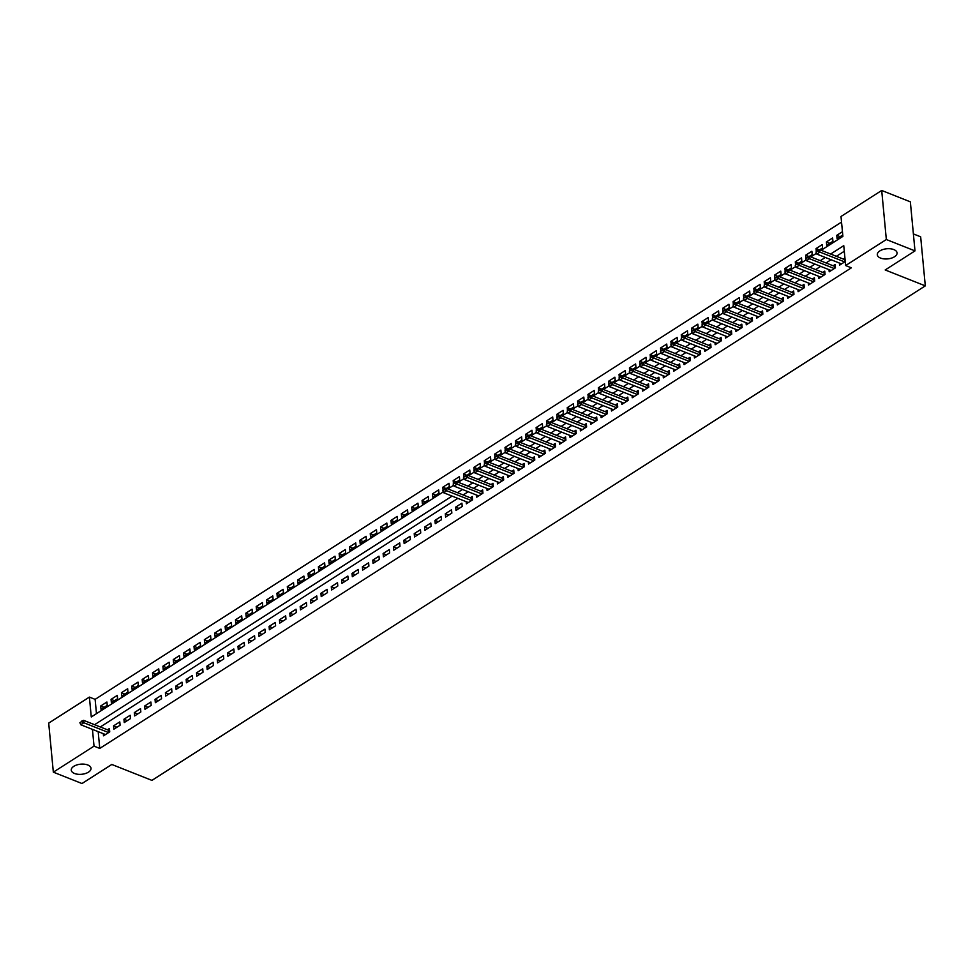 <?xml version="1.0" encoding="UTF-8"?>
<svg xmlns="http://www.w3.org/2000/svg" width="974" height="974" viewBox="0 0 974 974"><rect width="100%" height="100%" fill="white"/><g stroke="black" fill="none" stroke-linecap="round" stroke-linejoin="round"><path stroke-width="1.46" d="M880.545 258.073A9.923 5.077 -5.4 0 1 877.306 254.762A9.923 5.077 -5.4 0 1 882.955 249.514A9.923 5.077 -5.4 0 1 893.815 249.588A9.923 5.077 -5.4 0 1 897.066 252.899A9.923 5.077 -5.4 0 1 891.417 258.147A9.923 5.077 -5.4 0 1 880.545 258.073M74.511 773.478A9.923 5.077 -5.4 0 1 71.26 770.166A9.923 5.077 -5.4 0 1 76.909 764.919A9.923 5.077 -5.4 0 1 87.782 764.992A9.923 5.077 -5.4 0 1 91.02 768.291A9.923 5.077 -5.4 0 1 85.371 773.539A9.923 5.077 -5.4 0 1 74.511 773.478M913.381 233.918L920.661 236.804L925.3 285.869L151.92 780.381L111.803 764.468L81.986 783.534L53.339 772.163L48.7 723.11L89.389 697.092L91.276 716.974L443.267 491.907M841.536 222.084L95.123 699.356L89.389 697.092M821.143 250.281L842.887 236.378L841 216.484L881.701 190.466L886.34 239.531L845.639 265.549L843.764 245.655L830.639 254.044M886.34 239.531L914.988 250.89L910.349 201.837L881.701 190.466M839.381 263.029L839.576 265.172L845.262 261.531M829.008 269.664L829.215 271.795L835.436 267.826L835.12 264.502L833.135 265.78M818.647 276.287L818.842 278.43L825.063 274.449L824.759 271.137L822.762 272.403M808.274 282.923L808.481 285.053L814.702 281.084L814.386 277.76L812.401 279.039M797.913 289.546L798.108 291.689L804.329 287.707L804.013 284.396L802.028 285.662M787.54 296.181L787.747 298.312L793.968 294.343L793.652 291.019L791.667 292.297M777.179 302.804L777.374 304.947L783.595 300.966L783.279 297.654L781.294 298.921M766.806 309.44L767.013 311.57L773.234 307.589L772.918 304.278L770.933 305.556M756.445 316.063L756.64 318.206L762.861 314.225L762.545 310.913L760.56 312.179M746.072 322.686L746.279 324.829L752.5 320.848L752.184 317.536L750.199 318.802M735.711 329.322L735.906 331.464L742.127 327.483L741.811 324.172L739.826 325.438M725.338 335.945L725.545 338.088L731.766 334.106L731.45 330.795L729.465 332.061M714.977 342.58L715.172 344.711L721.393 340.742L721.077 337.43L719.092 338.696M704.604 349.203L704.811 351.346L711.032 347.365L710.716 344.053L708.731 345.32M694.243 355.839L694.438 357.969L700.659 354L700.343 350.677L698.358 351.955M683.87 362.462L684.077 364.605L690.298 360.623L689.982 357.312L687.997 358.578M673.509 369.097L673.704 371.228L679.925 367.259L679.609 363.935L677.624 365.213M663.136 375.721L663.343 377.863L669.564 373.882L669.248 370.57L667.263 371.837M652.775 382.356L652.97 384.487L659.191 380.517L658.874 377.194L656.89 378.472M642.402 388.979L642.609 391.122L648.83 387.141L648.514 383.829L646.529 385.095M632.041 395.614L632.236 397.745L638.457 393.776L638.14 390.452L636.156 391.731M621.668 402.238L621.875 404.38L628.096 400.399L627.78 397.088L625.795 398.354M611.307 408.873L611.502 411.004L617.723 407.035L617.406 403.711L615.422 404.989M600.934 415.496L601.141 417.639L607.362 413.658L607.046 410.346L605.061 411.612M590.573 422.132L590.768 424.262L596.989 420.281L596.672 416.969L594.688 418.236M580.2 428.755L580.407 430.898L586.628 426.916L586.311 423.605L584.327 424.871M569.839 435.378L570.034 437.521L576.255 433.54L575.938 430.228L573.954 431.494M559.466 442.013L559.673 444.156L565.894 440.175L565.577 436.863L563.593 438.13M549.105 448.637L549.299 450.779L555.521 446.798L555.204 443.487L553.22 444.753M538.732 455.272L538.939 457.403L545.16 453.434L544.843 450.122L542.859 451.388M528.371 461.895L528.565 464.038L534.787 460.057L534.47 456.745L532.486 458.011M517.998 468.531L518.205 470.661L524.426 466.692L524.109 463.368L522.125 464.647M507.637 475.154L507.831 477.297L514.053 473.315L513.736 470.004L511.752 471.27M497.264 481.789L497.471 483.92L503.692 479.951L503.375 476.627L501.391 477.905M486.903 488.412L487.097 490.555L493.319 486.574L493.002 483.262L491.018 484.528M476.529 495.048L476.736 497.178L482.946 493.209L482.641 489.885L480.657 491.164M466.156 501.671L466.363 503.814L472.585 499.832L472.268 496.521L470.284 497.787M456.002 510.437L462.212 506.468L461.907 503.144L455.686 507.125L456.002 510.437M445.629 517.072L451.851 513.091L451.534 509.779L445.313 513.748L445.629 517.072M435.268 523.695L441.478 519.714L441.173 516.403L434.952 520.384L435.268 523.695M424.895 530.331L431.117 526.35L430.8 523.038L424.579 527.007L424.895 530.331M414.534 536.954L420.744 532.973L420.439 529.661L414.218 533.642L414.534 536.954M404.161 543.589L410.383 539.608L410.066 536.297L403.845 540.266L404.161 543.589M393.8 550.213L400.01 546.231L399.705 542.92L393.484 546.901L393.8 550.213M383.427 556.848L389.649 552.867L389.332 549.555L383.111 553.524L383.427 556.848M373.066 563.471L379.276 559.49L378.971 556.178L372.75 560.16L373.066 563.471M362.693 570.094L368.915 566.125L368.598 562.814L362.377 566.783L362.693 570.094M352.332 576.73L358.542 572.749L358.237 569.437L352.016 573.418L352.332 576.73M341.959 583.353L348.181 579.384L347.864 576.06L341.643 580.041L341.959 583.353M331.586 589.988L337.808 586.007L337.503 582.696L331.282 586.677L331.586 589.988M321.225 596.612L327.447 592.642L327.13 589.319L320.909 593.3L321.225 596.612M310.852 603.247L317.074 599.266L316.769 595.954L310.548 599.935L310.852 603.247M300.491 609.87L306.713 605.901L306.396 602.577L300.175 606.558L300.491 609.87M290.118 616.505L296.339 612.524L296.035 609.213L289.814 613.182L290.118 616.505M279.757 623.129L285.979 619.16L285.662 615.836L279.441 619.817L279.757 623.129M269.384 629.764L275.605 625.783L275.301 622.471L269.08 626.44L269.384 629.764M259.023 636.387L265.245 632.406L264.928 629.094L258.707 633.076L259.023 636.387M248.65 643.023L254.871 639.041L254.567 635.73L248.346 639.699L248.65 643.023M238.289 649.646L244.511 645.665L244.194 642.353L237.973 646.334L238.289 649.646M227.916 656.281L234.137 652.3L233.833 648.988L227.612 652.957L227.916 656.281M217.555 662.904L223.777 658.923L223.46 655.612L217.239 659.593L217.555 662.904M207.182 669.54L213.403 665.559L213.099 662.247L206.878 666.216L207.182 669.54M196.821 676.163L203.042 672.182L202.726 668.87L196.505 672.851L196.821 676.163M186.448 682.786L192.669 678.817L192.365 675.493L186.144 679.475L186.448 682.786M176.087 689.422L182.308 685.44L181.992 682.129L175.77 686.11L176.087 689.422M165.714 696.045L171.935 692.076L171.631 688.752L165.41 692.733L165.714 696.045M155.353 702.68L161.574 698.699L161.258 695.387L155.036 699.369L155.353 702.68M144.98 709.303L151.201 705.334L150.897 702.011L144.676 705.992L144.98 709.303M134.619 715.939L140.84 711.957L140.524 708.646L134.302 712.627L134.619 715.939M124.246 722.562L130.467 718.593L130.163 715.269L123.942 719.25L124.246 722.562M113.885 729.197L120.106 725.216L119.79 721.904L113.568 725.874L113.885 729.197M104.084 707.331L100.699 705.992L106.921 702.011L107.225 705.322L101.004 709.303L100.699 705.992M114.457 700.708L111.06 699.356L117.282 695.387L117.598 698.699L111.377 702.68L111.06 699.356M124.818 694.072L121.433 692.733L127.655 688.752L127.959 692.064L121.738 696.045L121.433 692.733M135.191 687.449L131.794 686.098L138.016 682.129L138.332 685.44L132.111 689.422L131.794 686.098M145.552 680.814L142.167 679.475L148.389 675.493L148.693 678.805L142.472 682.786L142.167 679.475M155.925 674.191L152.528 672.839L158.75 668.87L159.066 672.182L152.845 676.163L152.528 672.839M166.286 667.555L162.902 666.216L169.123 662.235L169.427 665.559L163.206 669.528L162.902 666.216M176.659 660.932L173.262 659.581L179.484 655.612L179.8 658.923L173.579 662.904L173.262 659.581M187.02 654.309L183.636 652.957L189.857 648.976L190.161 652.3L183.94 656.269L183.636 652.957M197.393 647.673L193.996 646.334L200.218 642.353L200.534 645.665L194.313 649.646L193.996 646.334M207.754 641.05L204.37 639.699L210.591 635.718L210.895 639.041L204.686 643.01L204.37 639.699M218.127 634.415L214.73 633.076L220.952 629.094L221.268 632.406L215.047 636.387L214.73 633.076M228.488 627.792L225.104 626.44L231.325 622.459L231.629 625.783L225.42 629.752L225.104 626.44M238.861 621.156L235.465 619.817L241.686 615.836L242.002 619.147L235.781 623.129L235.465 619.817M249.222 614.533L245.838 613.182L252.059 609.213L252.363 612.524L246.154 616.493L245.838 613.182M259.595 607.898L256.199 606.558L262.42 602.577L262.737 605.889L256.515 609.87L256.199 606.558M269.968 601.275L266.572 599.923L272.793 595.954L273.097 599.266L266.888 603.247L266.572 599.923M280.329 594.639L276.933 593.3L283.154 589.319L283.471 592.63L277.249 596.612L276.933 593.3M290.702 588.016L287.306 586.665L293.527 582.696L293.831 586.007L287.622 589.988L287.306 586.665M301.063 581.381L297.667 580.041L303.888 576.06L304.205 579.372L297.983 583.353L297.667 580.041M311.437 574.757L308.04 573.406L314.261 569.437L314.565 572.749L308.356 576.73L308.04 573.406M321.797 568.122L318.401 566.783L324.622 562.802L324.939 566.113L318.717 570.094L318.401 566.783M332.171 561.499L328.774 560.147L334.995 556.178L335.299 559.49L329.09 563.471L328.774 560.147M342.531 554.863L339.135 553.524L345.356 549.543L345.673 552.867L339.451 556.836L339.135 553.524M352.905 548.24L349.508 546.901L355.729 542.92L356.046 546.231L349.824 550.213L349.508 546.901M363.265 541.617L359.869 540.266L366.09 536.284L366.407 539.608L360.185 543.577L359.869 540.266M373.639 534.982L370.242 533.642L376.463 529.661L376.78 532.973L370.558 536.954L370.242 533.642M383.999 528.358L380.603 527.007L386.824 523.026L387.141 526.35L380.919 530.319L380.603 527.007M394.373 521.723L390.976 520.384L397.197 516.403L397.514 519.714L391.292 523.695L390.976 520.384M404.734 515.1L401.337 513.748L407.558 509.767L407.875 513.091L401.653 517.06L401.337 513.748M415.107 508.465L411.71 507.125L417.931 503.144L418.248 506.456L412.026 510.437L411.71 507.125M425.468 501.841L422.071 500.49L428.292 496.521L428.609 499.832L422.387 503.802L422.071 500.49M435.841 495.206L432.444 493.867L438.665 489.885L438.982 493.197L432.76 497.178L432.444 493.867M446.043 488.51L442.805 487.231L449.026 483.262L449.343 486.574L446.53 488.364M456.404 481.887L453.178 480.608L459.399 476.627L459.716 479.938L456.903 481.74M466.777 475.251L463.539 473.973L469.76 470.004L470.077 473.315L467.264 475.105M477.138 468.628L473.912 467.35L480.133 463.368L480.45 466.68L477.637 468.482M487.511 462.005L484.273 460.714L490.494 456.745L490.811 460.057L487.998 461.859M497.872 455.369L494.646 454.091L500.867 450.11L501.184 453.434L498.371 455.223M508.245 448.746L505.007 447.456L511.228 443.487L511.545 446.798L508.732 448.6M518.606 442.111L515.38 440.832L521.601 436.851L521.918 440.175L519.105 441.965M528.979 435.488L525.741 434.209L531.962 430.228L532.279 433.54L529.466 435.341M539.34 428.852L536.114 427.574L542.335 423.593L542.652 426.916L539.839 428.706M549.713 422.229L546.487 420.951L552.696 416.969L553.013 420.281L550.2 422.083M560.074 415.594L556.848 414.315L563.069 410.334L563.386 413.658L560.574 415.448M570.447 408.97L567.221 407.692L573.43 403.711L573.747 407.022L570.934 408.824M580.808 402.335L577.582 401.057L583.803 397.075L584.12 400.399L581.308 402.189M591.181 395.712L587.955 394.433L594.164 390.452L594.481 393.764L591.668 395.566M601.542 389.076L598.316 387.798L604.537 383.829L604.854 387.141L602.042 388.93M611.916 382.453L608.689 381.175L614.898 377.194L615.215 380.505L612.403 382.307M622.276 375.818L619.05 374.54L625.271 370.57L625.588 373.882L622.776 375.672M632.65 369.195L629.423 367.916L635.632 363.935L635.949 367.247L633.137 369.049M643.01 362.572L639.784 361.281L646.006 357.312L646.322 360.623L643.51 362.425M653.384 355.936L650.157 354.658L656.366 350.677L656.683 353.988L653.871 355.79M663.744 349.313L660.518 348.022L666.74 344.053L667.056 347.365L664.244 349.167M674.118 342.678L670.891 341.399L677.113 337.418L677.417 340.742L674.605 342.531M684.479 336.054L681.252 334.764L687.474 330.795L687.79 334.106L684.978 335.908M694.852 329.419L691.625 328.141L697.847 324.159L698.151 327.483L695.339 329.273M705.213 322.796L701.986 321.517L708.208 317.536L708.524 320.848L705.712 322.65M715.586 316.16L712.359 314.882L718.581 310.901L718.885 314.225L716.073 316.014M725.947 309.537L722.72 308.259L728.942 304.278L729.258 307.589L726.446 309.391M736.32 302.902L733.093 301.623L739.315 297.642L739.619 300.966L736.819 302.756M746.681 296.279L743.454 295L749.676 291.019L749.992 294.331L747.18 296.133M757.054 289.643L753.827 288.365L760.049 284.384L760.353 287.707L757.553 289.497M767.415 283.02L764.188 281.742L770.41 277.76L770.726 281.072L767.914 282.874M777.788 276.385L774.561 275.106L780.783 271.137L781.087 274.449L778.287 276.239M788.149 269.761L784.922 268.483L791.144 264.502L791.46 267.813L788.648 269.615M798.522 263.126L795.295 261.848L801.517 257.879L801.821 261.19L799.021 262.98M808.883 256.503L805.656 255.225L811.878 251.243L812.194 254.555L809.382 256.357M819.256 249.88L816.029 248.589L822.251 244.62L822.555 247.932L819.755 249.734M829.787 243.305L826.39 241.966L832.612 237.985L832.928 241.296L826.707 245.278L826.39 241.966M95.123 699.356L96.475 713.65M443.073 490.019L442.805 487.231M453.446 483.384L453.178 480.608M463.807 476.761L463.539 473.973M474.18 470.125L473.912 467.35M484.541 463.502L484.273 460.714M494.914 456.867L494.646 454.091M505.275 450.244L505.007 447.456M515.648 443.62L515.38 440.832M526.009 436.985L525.741 434.209M536.382 430.362L536.114 427.574M546.743 423.727L546.487 420.951M557.116 417.103L556.848 414.315M567.477 410.468L567.221 407.692M577.85 403.845L577.582 401.057M588.211 397.209L587.955 394.433M598.584 390.586L598.316 387.798M608.945 383.951L608.689 381.175M619.318 377.328L619.05 374.54M629.679 370.692L629.423 367.916M640.052 364.069L639.784 361.281M650.413 357.434L650.157 354.658M660.786 350.81L660.518 348.022M671.147 344.175L670.891 341.399M681.52 337.552L681.252 334.764M691.881 330.929L691.625 328.141M702.254 324.293L701.986 321.517M712.615 317.67L712.359 314.882M722.988 311.035L722.72 308.259M733.349 304.412L733.093 301.623M743.722 297.776L743.454 295M754.083 291.153L753.827 288.365M764.456 284.518L764.188 281.742M774.817 277.894L774.561 275.106M785.19 271.259L784.922 268.483M795.551 264.636L795.295 261.848M805.924 258L805.656 255.225M816.285 251.377L816.029 248.589M842.449 231.702L836.763 235.331L837.068 238.654L842.754 235.014M98.179 731.644L99.762 748.422L851.373 267.826L845.639 265.549M844.288 251.255L836.374 256.32M831.053 259.729L826.013 262.956M820.68 266.352L815.64 269.579M810.319 272.988L805.279 276.214M799.946 279.611L794.906 282.837M789.585 286.246L784.545 289.461M779.212 292.87L774.172 296.096M768.851 299.505L763.811 302.719M758.478 306.128L753.438 309.355M748.105 312.764L743.077 315.978M737.744 319.387L732.704 322.613M727.371 326.022L722.343 329.236M717.01 332.645L711.97 335.872M706.637 339.281L701.609 342.495M696.276 345.904L691.236 349.13M685.903 352.527L680.875 355.753M675.542 359.163L670.502 362.389M665.169 365.786L660.141 369.012M654.808 372.421L649.768 375.647M644.435 379.044L639.394 382.271M634.074 385.68L629.034 388.894M623.701 392.303L618.66 395.529M613.34 398.938L608.3 402.152M602.967 405.561L597.926 408.788M592.606 412.197L587.566 415.411M582.233 418.82L577.192 422.046M571.872 425.455L566.831 428.67M561.499 432.079L556.458 435.305M551.138 438.714L546.097 441.928M540.765 445.337L535.724 448.564M530.404 451.973L525.363 455.187M520.031 458.596L514.99 461.822M509.67 465.219L504.629 468.445M499.297 471.854L494.256 475.081M488.936 478.478L483.895 481.704M478.563 485.113L473.522 488.339M468.202 491.736L463.161 494.962M457.829 498.371L100.31 726.969M103.317 733.69L103.512 735.82L109.733 731.851L109.417 728.528L107.432 729.806M844.945 258.22L843.496 259.145M914.988 250.89L885.183 269.956L925.3 285.869M99.762 748.422L94.028 746.145L53.339 772.163M92.445 729.368L94.028 746.145M825.319 257.453L820.278 260.679M814.946 264.088L809.905 267.302M804.585 270.711L799.544 273.938M794.212 277.346L789.171 280.561M783.851 283.97L778.81 287.196M773.478 290.605L768.437 293.819M763.117 297.228L758.076 300.455M752.744 303.864L747.703 307.078M742.383 310.487L737.342 313.713M732.01 317.11L726.969 320.336M721.649 323.745L716.608 326.972M711.276 330.369L706.235 333.595M700.915 337.004L695.874 340.23M690.542 343.627L685.501 346.854M680.181 350.263L675.14 353.477M669.808 356.886L664.767 360.112M659.447 363.521L654.406 366.735M649.074 370.144L644.033 373.371M638.713 376.78L633.672 379.994M628.34 383.403L623.299 386.629M617.979 390.038L612.938 393.252M607.606 396.662L602.565 399.888M597.245 403.297L592.204 406.511M586.872 409.92L581.831 413.146M576.511 416.543L571.47 419.77M566.138 423.179L561.097 426.405M555.777 429.802L550.736 433.028M545.403 436.437L540.363 439.664M535.043 443.06L530.002 446.287M524.669 449.696L519.629 452.922M514.309 456.319L509.268 459.545M503.935 462.954L498.895 466.169M493.575 469.578L488.534 472.804M483.201 476.213L478.161 479.427M472.84 482.836L467.8 486.063M462.467 489.472L457.427 492.686M452.106 496.095L94.575 724.705M447.93 488.924L453.628 485.271M458.291 482.288L464.001 478.648M468.664 475.665L474.362 472.013M479.025 469.03L484.735 465.389M489.398 462.407L495.096 458.766M499.759 455.783L505.469 452.131M510.132 449.148L515.83 445.508M520.493 442.525L526.203 438.872M530.867 435.889L536.564 432.249M541.227 429.266L546.938 425.614M551.601 422.631L557.298 418.99M561.961 416.008L567.672 412.355M572.335 409.372L578.032 405.732M582.696 402.749L588.406 399.097M593.069 396.114L598.767 392.473M603.43 389.49L609.14 385.838M613.803 382.855L619.501 379.215M624.164 376.232L629.874 372.579M634.537 369.596L640.235 365.956M644.898 362.973L650.608 359.321M655.271 356.338L660.969 352.698M665.632 349.715L671.342 346.074M676.005 343.091L681.703 339.439M686.366 336.456L692.076 332.816M696.739 329.833L702.437 326.18M707.112 323.198L712.81 319.557M717.473 316.574L723.171 312.922M727.846 309.939L733.544 306.299M738.207 303.316L743.905 299.663M748.58 296.68L754.278 293.04M758.941 290.057L764.639 286.405M769.314 283.422L775.012 279.781M779.675 276.799L785.373 273.146M790.048 270.163L795.746 266.523M800.409 263.54L806.107 259.888M810.782 256.905L816.48 253.264M840.148 236.682L836.763 235.331M116.965 727.225L113.568 725.874M127.326 720.602L123.942 719.25M137.699 713.966L134.302 712.627M148.06 707.343L144.676 705.992M158.433 700.708L155.036 699.369M168.794 694.085L165.41 692.733M179.167 687.449L175.77 686.11M189.528 680.826L186.144 679.475M199.901 674.191L196.505 672.851M210.262 667.567L206.878 666.216M220.635 660.932L217.239 659.593M230.996 654.309L227.612 652.957M241.369 647.673L237.973 646.334M251.73 641.05L248.346 639.699M262.103 634.415L258.707 633.076M272.464 627.792L269.08 626.44M282.837 621.156L279.441 619.817M293.198 614.533L289.814 613.182M303.571 607.91L300.175 606.558M313.932 601.275L310.548 599.935M324.305 594.651L320.909 593.3M334.666 588.016L331.282 586.677M345.039 581.393L341.643 580.041M355.4 574.757L352.016 573.418M365.774 568.134L362.377 566.783M376.134 561.499L372.75 560.16M386.508 554.876L383.111 553.524M396.868 548.24L393.484 546.901M407.242 541.617L403.845 540.266M417.615 534.982L414.218 533.642M427.976 528.358L424.579 527.007M438.349 521.723L434.952 520.384M448.71 515.1L445.313 513.748M459.083 508.465L455.686 507.125M81.475 721.649L79.917 722.647L81.475 721.649L83.837 722.745L83.618 720.346L108.832 730.354A1.546 0.791 174.6 0 0 109.222 730.463L109.612 730.524M105.496 734.554L80.732 724.729L83.837 722.745L108.613 732.57M79.917 722.647L80.732 724.729M83.618 720.346L81.439 721.247M444.327 489.642L442.768 490.628L444.327 489.642L446.689 490.726L446.457 488.339L471.672 498.335A1.546 0.791 174.6 0 0 472.073 498.445L472.463 498.505M468.348 502.535L443.572 492.71L446.689 490.726L471.465 500.551M442.768 490.628L443.572 492.71M446.457 488.339L444.29 489.24M454.688 483.007L453.141 484.005L454.688 483.007L457.049 484.102L456.83 481.716L482.045 491.712A1.546 0.791 174.6 0 0 482.434 491.821L482.824 491.882M478.721 495.912L453.945 486.087L457.049 484.102L481.826 493.928M453.141 484.005L453.945 486.087M456.83 481.716L454.651 482.617M465.061 476.383L463.502 477.37L465.061 476.383L467.423 477.467L467.191 475.081L492.406 485.089A1.546 0.791 174.6 0 0 492.807 485.186L493.197 485.259M489.082 489.289L464.306 479.452L467.423 477.467L492.199 487.292M463.502 477.37L464.306 479.452M467.191 475.081L465.024 475.982M475.422 469.748L473.875 470.746L475.422 469.748L477.784 470.844L477.564 468.457L502.779 478.453A1.546 0.791 174.6 0 0 503.168 478.563L503.558 478.624M499.455 482.654L474.679 472.828L477.784 470.844L502.56 480.669M473.875 470.746L474.679 472.828M477.564 468.457L475.385 469.358M485.795 463.125L484.236 464.111L485.795 463.125L488.157 464.208L487.925 461.822L513.14 471.83A1.546 0.791 174.6 0 0 513.542 471.927L513.931 472M509.816 476.03L485.04 466.205L488.157 464.208L512.933 474.034M484.236 464.111L485.04 466.205M487.925 461.822L485.758 462.723M496.156 456.489L494.609 457.488L496.156 456.489L498.518 457.585L498.298 455.199L523.513 465.195A1.546 0.791 174.6 0 0 523.915 465.304L524.292 465.365M520.189 469.395L495.413 459.57L498.518 457.585L523.294 467.41M494.609 457.488L495.413 459.57M498.298 455.199L496.119 456.1M506.529 449.866L504.97 450.865L506.529 449.866L508.891 450.95L508.659 448.564L533.874 458.571A1.546 0.791 174.6 0 0 534.276 458.669L534.665 458.742M530.55 462.772L505.774 452.947L508.891 450.95L533.667 460.775M504.97 450.865L505.774 452.947M508.659 448.564L506.492 449.464M516.89 443.231L515.343 444.229L516.89 443.231L519.252 444.327L519.032 441.94L544.247 451.936A1.546 0.791 174.6 0 0 544.649 452.046L545.026 452.106M540.923 456.136L516.147 446.311L519.252 444.327L544.028 454.152M515.343 444.229L516.147 446.311M519.032 441.94L516.853 442.841M527.263 436.608L525.704 437.606L527.263 436.608L529.625 437.691L529.393 435.305L554.62 445.313A1.546 0.791 174.6 0 0 555.01 445.41L555.399 445.483M551.284 449.513L526.508 439.688L529.625 437.691L554.401 447.516M525.704 437.606L526.508 439.688M529.393 435.305L527.226 436.206M537.624 429.972L536.077 430.971L537.624 429.972L539.986 431.068L539.766 428.682L564.981 438.677A1.546 0.791 174.6 0 0 565.383 438.787L565.76 438.848M561.657 442.878L536.881 433.053L539.986 431.068L564.762 440.893M536.077 430.971L536.881 433.053M539.766 428.682L537.587 429.583M547.997 423.349L546.438 424.347L547.997 423.349L550.359 424.433L550.127 422.046L575.354 432.054A1.546 0.791 174.6 0 0 575.744 432.164L576.133 432.225M572.018 436.255L547.242 426.429L550.359 424.433L575.135 434.258M546.438 424.347L547.242 426.429M550.127 422.046L547.96 422.947M558.358 416.726L556.811 417.712L558.358 416.726L560.72 417.809L560.5 415.423L585.715 425.419A1.546 0.791 174.6 0 0 586.117 425.528L586.494 425.589M582.391 429.619L557.615 419.794L560.72 417.809L585.496 427.635M556.811 417.712L557.615 419.794M560.5 415.423L558.321 416.324M568.731 410.091L567.172 411.089L568.731 410.091L571.093 411.174L570.861 408.788L596.088 418.796A1.546 0.791 174.6 0 0 596.478 418.905L596.867 418.966M592.752 422.996L567.976 413.171L571.093 411.174L595.869 420.999M567.172 411.089L567.976 413.171M570.861 408.788L568.694 409.689M579.092 403.467L577.545 404.454L579.092 403.467L581.454 404.551L581.235 402.165L606.449 412.16A1.546 0.791 174.6 0 0 606.851 412.27L607.228 412.331M603.125 416.361L578.349 406.535L581.454 404.551L606.23 414.376M577.545 404.454L578.349 406.535M581.235 402.165L579.055 403.066M589.465 396.832L587.906 397.83L589.465 396.832L591.827 397.928L591.595 395.529L616.822 405.537A1.546 0.791 174.6 0 0 617.212 405.647L617.601 405.708M613.486 409.737L588.71 399.912L591.827 397.928L616.603 407.753M587.906 397.83L588.71 399.912M591.595 395.529L589.428 396.43M599.826 390.209L598.279 391.195L599.826 390.209L602.188 391.292L601.969 388.906L627.183 398.902A1.546 0.791 174.6 0 0 627.585 399.011L627.962 399.072M623.859 403.102L599.083 393.277L602.188 391.292L626.964 401.118M598.279 391.195L599.083 393.277M601.969 388.906L599.789 389.807M610.199 383.573L608.64 384.572L610.199 383.573L612.561 384.669L612.329 382.283L637.556 392.279A1.546 0.791 174.6 0 0 637.946 392.388L638.335 392.449M634.22 396.479L609.456 386.654L612.561 384.669L637.337 394.494M608.64 384.572L609.456 386.654M612.329 382.283L610.162 383.184M620.56 376.95L619.014 377.936L620.56 376.95L622.922 378.034L622.703 375.647L647.917 385.643A1.546 0.791 174.6 0 0 648.319 385.753L648.696 385.814M644.593 389.844L619.817 380.018L622.922 378.034L647.698 387.859M619.014 377.936L619.817 380.018M622.703 375.647L620.523 376.548M630.933 370.315L629.374 371.313L630.933 370.315L633.295 371.411L633.063 369.024L658.29 379.02A1.546 0.791 174.6 0 0 658.68 379.13L659.069 379.19M654.954 383.22L630.19 373.395L633.295 371.411L658.071 381.236M629.374 371.313L630.19 373.395M633.063 369.024L630.896 369.925M641.306 363.692L639.748 364.678L641.306 363.692L643.656 364.775L643.437 362.389L668.651 372.397A1.546 0.791 174.6 0 0 669.053 372.494L669.43 372.567M665.327 376.597L640.551 366.772L643.656 364.775L668.432 374.6M639.748 364.678L640.551 366.772M643.437 362.389L641.257 363.29M651.667 357.056L650.108 358.055L651.667 357.056L654.029 358.152L653.798 355.766L679.024 365.761A1.546 0.791 174.6 0 0 679.414 365.871L679.803 365.932M675.688 369.962L650.924 360.137L654.029 358.152L678.805 367.977M650.108 358.055L650.924 360.137M653.798 355.766L651.63 356.667M662.04 350.433L660.482 351.431L662.04 350.433L664.39 351.517L664.171 349.13L689.385 359.138A1.546 0.791 174.6 0 0 689.787 359.236L690.164 359.309M686.061 363.339L661.285 353.513L664.39 351.517L689.166 361.342M660.482 351.431L661.285 353.513M664.171 349.13L661.991 350.031M672.401 343.798L670.842 344.796L672.401 343.798L674.763 344.893L674.532 342.507L699.758 352.503A1.546 0.791 174.6 0 0 700.148 352.612L700.537 352.673M696.422 356.703L671.658 346.878L674.763 344.893L699.539 354.719M670.842 344.796L671.658 346.878M674.532 342.507L672.364 343.408M682.774 337.174L681.216 338.173L682.774 337.174L685.136 338.258L684.905 335.872L710.119 345.88A1.546 0.791 174.6 0 0 710.521 345.977L710.898 346.05M706.795 350.08L682.019 340.255L685.136 338.258L709.9 348.083M681.216 338.173L682.019 340.255M684.905 335.872L682.725 336.773M693.135 330.539L691.577 331.537L693.135 330.539L695.497 331.635L695.266 329.249L720.492 339.244A1.546 0.791 174.6 0 0 720.882 339.354L721.271 339.415M717.156 343.445L692.392 333.619L695.497 331.635L720.273 341.46M691.577 331.537L692.392 333.619M695.266 329.249L693.098 330.149M703.508 323.916L701.95 324.914L703.508 323.916L705.87 324.999L705.639 322.613L730.853 332.621A1.546 0.791 174.6 0 0 731.255 332.718L731.632 332.791M727.529 336.821L702.753 326.996L705.87 324.999L730.634 334.825M701.95 324.914L702.753 326.996M705.639 322.613L703.459 323.514M713.869 317.281L712.311 318.279L713.869 317.281L716.231 318.376L716 315.99L741.226 325.986A1.546 0.791 174.6 0 0 741.616 326.095L742.005 326.156M737.89 330.186L713.126 320.361L716.231 318.376L741.007 328.201M712.311 318.279L713.126 320.361M716 315.99L713.832 316.891M724.242 310.657L722.684 311.656L724.242 310.657L726.604 311.741L726.373 309.355L751.587 319.362A1.546 0.791 174.6 0 0 751.989 319.472L752.366 319.533M748.263 323.563L723.487 313.738L726.604 311.741L751.368 321.566M722.684 311.656L723.487 313.738M726.373 309.355L724.193 310.256M734.603 304.034L733.045 305.02L734.603 304.034L736.965 305.118L736.746 302.731L761.96 312.727A1.546 0.791 174.6 0 0 762.35 312.837L762.739 312.897M758.624 316.927L733.86 307.102L736.965 305.118L761.741 314.943M733.045 305.02L733.86 307.102M736.746 302.731L734.566 303.632M744.976 297.399L743.418 298.397L744.976 297.399L747.338 298.482L747.107 296.096L772.321 306.104A1.546 0.791 174.6 0 0 772.723 306.213L773.1 306.274M768.997 310.304L744.221 300.479L747.338 298.482L772.102 308.308M743.418 298.397L744.221 300.479M747.107 296.096L744.927 296.997M755.337 290.776L753.779 291.762L755.337 290.776L757.699 291.859L757.48 289.473L782.694 299.468A1.546 0.791 174.6 0 0 783.084 299.578L783.473 299.639M779.358 303.669L754.594 293.844L757.699 291.859L782.475 301.684M753.779 291.762L754.594 293.844M757.48 289.473L755.3 290.374M765.71 284.14L764.152 285.138L765.71 284.14L768.072 285.236L767.841 282.837L793.055 292.845A1.546 0.791 174.6 0 0 793.457 292.955L793.834 293.016M789.731 297.046L764.955 287.22L768.072 285.236L792.836 295.061M764.152 285.138L764.955 287.22M767.841 282.837L765.674 283.738M776.071 277.517L774.513 278.503L776.071 277.517L778.433 278.601L778.214 276.214L803.428 286.21A1.546 0.791 174.6 0 0 803.818 286.319L804.207 286.38M800.092 290.41L775.328 280.585L778.433 278.601L803.209 288.426M774.513 278.503L775.328 280.585M778.214 276.214L776.034 277.115M786.444 270.882L784.886 271.88L786.444 270.882L788.806 271.977L788.575 269.591L813.789 279.587A1.546 0.791 174.6 0 0 814.191 279.696L814.568 279.757M810.465 283.787L785.689 273.962L788.806 271.977L813.57 281.803M784.886 271.88L785.689 273.962M788.575 269.591L786.408 270.492M796.805 264.258L795.247 265.245L796.805 264.258L799.167 265.342L798.948 262.956L824.162 272.951A1.546 0.791 174.6 0 0 824.552 273.061L824.941 273.122M820.826 277.152L796.062 267.326L799.167 265.342L823.943 275.167M795.247 265.245L796.062 267.326M798.948 262.956L796.769 263.857M807.178 257.623L805.62 258.621L807.178 257.623L809.54 258.719L809.309 256.332L834.523 266.328A1.546 0.791 174.6 0 0 834.925 266.438L835.302 266.499M831.199 270.529L806.423 260.703L809.54 258.719L834.304 268.544M805.62 258.621L806.423 260.703M809.309 256.332L807.142 257.233M817.539 251L815.981 251.986L817.539 251L819.901 252.083L819.682 249.697L844.896 259.705A1.546 0.791 174.6 0 0 845.091 259.766M841.56 263.905L816.796 254.08L819.901 252.083L844.677 261.909M815.981 251.986L816.796 254.08M819.682 249.697L817.503 250.598M109.38 732.071L109.222 730.463M109.015 732.302L108.832 730.354M472.232 500.064L472.073 498.445M471.866 500.295L471.672 498.335M482.593 493.428L482.434 491.821M482.227 493.672L482.045 491.712M492.966 486.805L492.807 485.186M492.601 487.037L492.406 485.089M503.327 480.182L503.168 478.563M502.961 480.413L502.779 478.453M513.7 473.547L513.542 471.927M513.335 473.778L513.14 471.83M524.061 466.923L523.915 465.304M523.695 467.155L523.513 465.195M534.434 460.288L534.276 458.669M534.069 460.519L533.874 458.571M544.795 453.665L544.649 452.046M544.429 453.896L544.247 451.936M555.168 447.029L555.01 445.41M554.803 447.261L554.62 445.313M565.529 440.406L565.383 438.787M565.163 440.638L564.981 438.677M575.902 433.771L575.744 432.164M575.537 434.002L575.354 432.054M586.263 427.148L586.117 425.528M585.898 427.379L585.715 425.419M596.636 420.512L596.478 418.905M596.271 420.744L596.088 418.796M606.997 413.889L606.851 412.27M606.632 414.12L606.449 412.16M617.37 407.254L617.212 405.647M617.005 407.485L616.822 405.537M627.731 400.631L627.585 399.011M627.366 400.862L627.183 398.902M638.104 393.995L637.946 392.388M637.739 394.239L637.556 392.279M648.465 387.372L648.319 385.753M648.1 387.603L647.917 385.643M658.838 380.737L658.68 379.13M658.473 380.98L658.29 379.02M669.199 374.113L669.053 372.494M668.834 374.345L668.651 372.397M679.572 367.49L679.414 365.871M679.207 367.722L679.024 365.761M689.933 360.855L689.787 359.236M689.568 361.086L689.385 359.138M700.306 354.232L700.148 352.612M699.941 354.463L699.758 352.503M710.667 347.596L710.521 345.977M710.302 347.828L710.119 345.88M721.04 340.973L720.882 339.354M720.675 341.204L720.492 339.244M731.401 334.338L731.255 332.718M731.036 334.569L730.853 332.621M741.774 327.714L741.616 326.095M741.409 327.946L741.226 325.986M752.135 321.079L751.989 319.472M751.77 321.31L751.587 319.362M762.508 314.456L762.35 312.837M762.143 314.687L761.96 312.727M772.869 307.821L772.723 306.213M772.504 308.052L772.321 306.104M783.242 301.197L783.084 299.578M782.877 301.429L782.694 299.468M793.603 294.562L793.457 292.955M793.238 294.793L793.055 292.845M803.976 287.939L803.818 286.319M803.611 288.17L803.428 286.21M814.337 281.303L814.191 279.696M813.972 281.547L813.789 279.587M824.71 274.68L824.552 273.061M824.345 274.912L824.162 272.951M835.071 268.045L834.925 266.438M834.706 268.288L834.523 266.328M845.079 261.653L844.896 259.705"/></g></svg>
